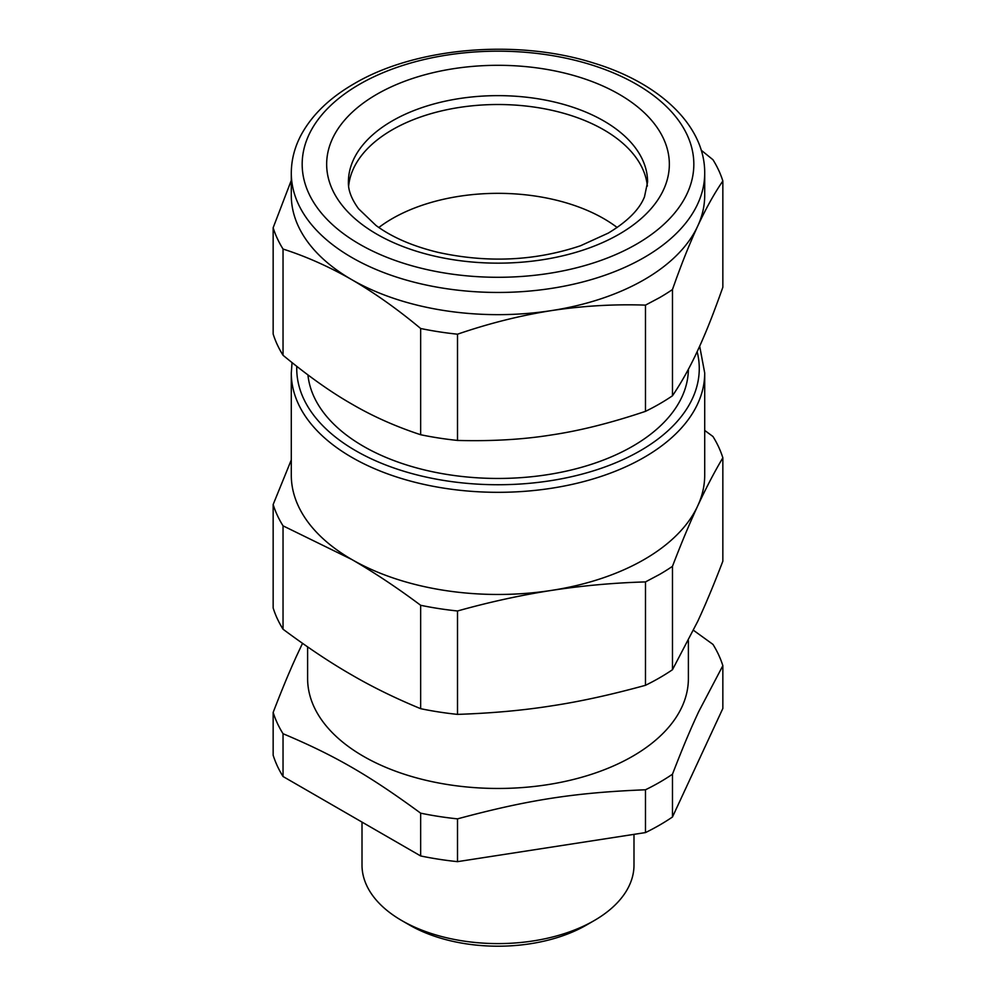 <?xml version="1.0" encoding="UTF-8"?>
<svg xmlns="http://www.w3.org/2000/svg" width="996" height="996" viewBox="0 0 996 996"><rect width="100%" height="100%" fill="white"/><g stroke="black" fill="none" stroke-linecap="round" stroke-linejoin="round"><path stroke-width="1.49" d="M307.615 646.89L307.615 678.55A190.385 109.921 0 0 0 425.143 780.092A190.385 109.921 0 0 0 632.622 756.275A190.385 109.921 0 0 0 683.007 704.483A190.385 109.921 0 0 0 688.385 678.55L688.385 640.627M693.49 630.306L712.962 644.387A228.458 131.895 180 0 1 722.847 665.677L698.918 711.231C690.938 728.088 682.123 749.079 672.474 774.203A228.458 131.895 180 0 1 659.551 782.321A228.458 131.895 180 0 1 645.483 789.778C574.891 792.617 528.129 799.85 457.513 818.861A228.458 131.895 180 0 1 420.648 813.159C368.956 775.237 334.731 755.466 283.038 733.716A228.458 131.895 180 0 1 273.153 712.426C281.88 689.705 289.861 670.532 297.082 654.895L302.523 643.341M273.153 712.426L273.153 755.217A228.458 131.895 0 0 0 283.038 776.507L283.038 733.716M722.847 665.677L722.847 708.467L672.474 816.994L672.474 774.203M645.483 789.778L645.483 832.581L457.513 861.652A228.458 131.895 0 0 1 420.648 855.95L420.648 813.159M457.513 861.652L457.513 818.861M645.483 832.581A228.458 131.895 0 0 0 659.551 825.111A228.458 131.895 0 0 0 672.474 816.994M420.648 855.95L283.038 776.507M697.661 621.492C705.255 605.244 713.659 585.138 722.847 561.184L722.847 457.799C714.381 472.054 705.99 488.127 697.661 506.018C689.332 524.033 680.94 544.14 672.474 566.326L672.474 669.71L697.661 621.492M420.648 708.679L420.648 605.282C397.541 587.976 374.596 572.725 351.837 559.515L283.038 525.838A228.458 131.895 180 0 1 273.153 504.549L273.153 607.946A228.458 131.895 0 0 0 283.038 629.223C308.15 647.873 331.083 663.124 351.837 674.989C372.604 687.103 395.537 698.321 420.648 708.679A228.458 131.895 0 0 0 457.513 714.381C491.812 713.223 523.137 710.385 551.498 705.878C579.859 701.607 611.183 694.747 645.483 685.298A228.458 131.895 0 0 0 659.551 677.828A228.458 131.895 0 0 0 672.474 669.71M704.707 430.434L712.962 436.509A228.458 131.895 180 0 1 722.847 457.799M645.483 685.298L645.495 581.913C613.922 582.822 582.598 585.66 551.498 590.404C520.41 595.272 489.073 602.144 457.513 610.984L457.513 714.381M672.474 566.326A228.458 131.895 180 0 1 659.551 574.443L645.483 581.913M283.038 525.838L283.038 629.223M457.513 610.984A228.458 131.895 180 0 1 420.648 605.282M273.153 504.549L291.293 459.915M704.707 372.977L704.707 475.129A206.707 119.333 180 0 1 697.661 506.018A206.707 119.333 180 0 1 644.163 559.515A206.707 119.333 180 0 1 551.498 590.404A206.707 119.333 180 0 1 351.837 559.515A206.707 119.333 180 0 1 348.426 557.499A206.707 119.333 180 0 1 291.293 475.129L291.293 372.977A206.707 119.333 -0 0 0 408.746 480.62A206.707 119.333 -0 0 0 627.629 465.941A206.707 119.333 -0 0 0 644.163 457.363A206.707 119.333 -0 0 0 704.707 372.977L699.678 346.16M307.938 374.919A190.385 109.921 -0 0 0 430.284 471.27A190.385 109.921 -0 0 0 632.622 446.258A190.385 109.921 -0 0 0 688.385 369.279M633.991 834.349L633.991 865.088A135.991 78.51 180 0 1 600.688 916.557A135.991 78.51 180 0 1 594.164 920.603L594.164 920.603A135.991 78.51 180 0 1 401.836 920.603A135.991 78.51 180 0 1 362.009 865.088L362.009 822.098M586.47 925.047L594.164 920.603L586.47 925.047A125.11 72.235 0 0 1 409.53 925.047L401.836 920.603M698.918 347.828C706.152 332.141 714.12 311.947 722.847 287.234L722.847 181.011C714.443 193.187 706.052 208.251 697.661 226.204C689.269 244.394 680.878 265.509 672.474 289.537L672.474 395.773C681.662 382.203 690.054 367.126 697.661 350.567L698.918 347.828M672.474 289.537A228.458 131.895 180 0 1 659.551 297.655L645.483 305.125C614.134 304.041 582.809 305.872 551.498 310.59C520.198 315.558 488.862 323.426 457.513 334.195A228.458 131.895 180 0 1 420.648 328.493C397.69 309.32 374.757 293.061 351.837 279.702L348.388 277.735C326.626 265.583 304.838 256.022 283.038 249.05A228.458 131.895 180 0 1 273.153 227.76L273.153 333.996A228.458 131.895 0 0 0 283.038 355.273C308.125 375.99 331.058 392.25 351.837 404.065C372.616 416.241 395.549 426.462 420.648 434.729A228.458 131.895 0 0 0 457.513 440.431C491.787 441.353 523.124 439.522 551.498 434.953C579.871 430.745 611.208 422.877 645.483 411.348A228.458 131.895 0 0 0 659.551 403.878A228.458 131.895 0 0 0 672.474 395.773M273.153 227.76L291.293 180.351M701.221 150.209L712.962 159.734A228.458 131.895 180 0 1 722.847 181.011M457.513 334.195L457.513 440.431M645.483 305.125L645.483 411.348M283.038 249.05L283.038 355.273M420.648 328.493L420.648 434.729M704.707 173.117L704.707 195.328A206.707 119.333 180 0 1 697.661 226.204A206.707 119.333 180 0 1 644.163 279.702A206.707 119.333 180 0 1 551.498 310.59A206.707 119.333 180 0 1 351.837 279.702A206.707 119.333 180 0 1 348.426 277.697A206.707 119.333 180 0 1 291.293 195.328L291.293 173.117A206.707 119.333 0 0 0 412.581 281.793A206.707 119.333 0 0 0 634.103 262.932A206.707 119.333 0 0 0 644.163 257.503A206.707 119.333 0 0 0 704.707 173.117C705.056 125.484 659.34 82.867 593.566 63.022C517.073 38.657 415.706 47.223 354.09 83.751C329.589 97.894 311.897 115.013 301.041 135.107C294.592 147.333 291.342 160.007 291.293 173.117M603.775 129.816A149.587 86.366 180 0 1 647.35 186.065A149.587 86.366 180 0 0 551.361 110.195A149.587 86.366 180 0 0 392.225 129.816A149.587 86.366 180 0 0 348.65 186.065A149.587 86.366 180 0 1 444.639 110.195A149.587 86.366 180 0 1 603.775 129.816M617.159 227.499A149.587 86.366 -0 0 0 392.225 218.634A149.587 86.366 -0 0 0 378.841 227.499A149.587 86.366 180 0 1 392.225 218.634A149.587 86.366 180 0 1 617.159 227.499M296.771 366.366A201.267 116.196 0 0 0 409.406 472.876A201.267 116.196 0 0 0 624.218 459.044A201.267 116.196 0 0 0 640.316 450.702A201.267 116.196 0 0 0 697.138 351.688M626.945 249.324A195.826 113.058 0 0 0 636.469 244.182A195.826 113.058 0 0 0 636.469 84.287A195.826 113.058 0 0 0 359.531 84.287A195.826 113.058 0 0 0 354.999 241.468A195.826 113.058 0 0 0 626.945 249.324M587.839 248.465A171.349 98.928 0 0 0 619.163 234.185A171.349 98.928 0 0 0 619.163 94.284A171.349 98.928 0 0 0 376.837 94.284A171.349 98.928 0 0 0 363.552 225.557A171.349 98.928 0 0 0 587.839 248.465M392.225 120.927A149.587 86.366 0 0 0 348.413 181.994C348.077 190.099 351.476 199.026 358.585 208.799L376.027 225.494C391.938 237.21 412.568 246.161 437.954 252.337C487.554 263.193 535.089 260.989 580.556 245.738L608.282 233.101C627.505 221.473 639.569 209.372 644.499 196.785L647.587 181.994A149.587 86.366 0 0 0 555.245 102.215A149.587 86.366 0 0 0 392.225 120.927M292.04 362.606L291.293 372.977"/></g></svg>

